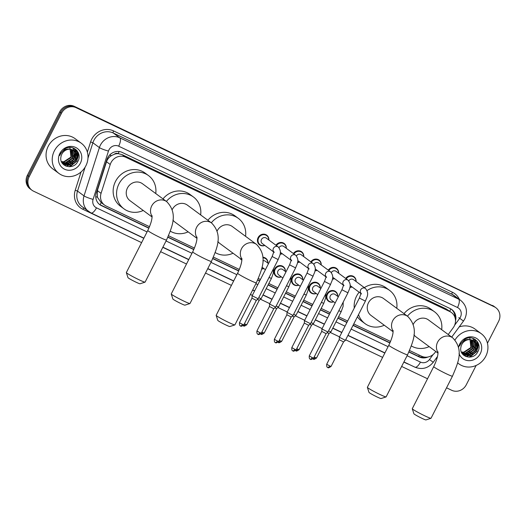 <?xml version="1.0" encoding="UTF-8"?>
<svg xmlns="http://www.w3.org/2000/svg" width="526" height="526" viewBox="0 0 526 526"><rect width="100%" height="100%" fill="white"/><g stroke="black" fill="none" stroke-linecap="round" stroke-linejoin="round"><path stroke-width="0.79" d="M333.688 301.806A6.01 5.569 -53.5 0 1 328.428 301.188A6.01 5.569 -53.5 0 1 326.962 293.955A6.01 5.569 -53.5 0 1 335.568 291.516A6.01 5.569 -53.5 0 1 337.705 296.368M316.244 293.501A6.01 5.569 -53.5 0 1 310.978 292.883A6.01 5.569 -53.5 0 1 309.512 285.651A6.01 5.569 -53.5 0 1 318.125 283.212A6.01 5.569 -53.5 0 1 320.262 288.064M298.801 285.197A6.01 5.569 -53.5 0 1 293.534 284.573A6.01 5.569 -53.5 0 1 292.068 277.34A6.01 5.569 -53.5 0 1 300.681 274.907A6.01 5.569 -53.5 0 1 302.818 279.753M281.351 276.886A6.01 5.569 -53.5 0 1 276.091 276.268A6.01 5.569 -53.5 0 1 274.625 269.036A6.01 5.569 -53.5 0 1 283.231 266.597A6.01 5.569 -53.5 0 1 285.368 271.449M263.907 268.582A6.01 5.569 -53.5 0 1 261.6 268.983M241.855 260.068A6.01 5.569 -53.5 0 1 241.197 259.653A6.01 5.569 -53.5 0 1 239.935 258.312M334.635 278.681A6.01 5.569 -53.5 0 1 332.425 279.082M317.185 270.377A6.01 5.569 -53.5 0 1 314.982 270.778M299.741 262.066A6.01 5.569 -53.5 0 1 297.538 262.474M282.298 253.762A6.01 5.569 -53.5 0 1 280.088 254.163M352.078 286.986A6.01 5.569 -53.5 0 1 349.875 287.393M264.848 245.458A6.01 5.569 -53.5 0 1 259.588 244.84A6.01 5.569 -53.5 0 1 258.121 237.601A6.01 5.569 -53.5 0 1 266.728 235.168A6.01 5.569 -53.5 0 1 268.871 240.014M448.231 334.529L453.182 327.783A11.27 10.435 126.5 0 0 454.214 326.113A11.27 10.435 126.5 0 0 451.466 312.549A11.27 10.435 126.5 0 0 449.875 311.596L125.53 157.162A11.27 10.435 126.5 0 0 110.236 164.493L101.064 193.331A11.27 10.435 126.5 0 0 104.556 205.087A11.27 10.435 126.5 0 0 106.147 206.041L149.522 226.693M114.267 154.269A11.27 10.435 -53.5 0 1 118.376 153.691L118.205 153.612A3.754 3.478 126.5 0 0 114.267 154.269L111.492 155.604C109.092 157.083 107.436 159.135 106.522 161.752L97.349 190.59L97.409 197.191L101.124 202.556L104.556 205.087M451.466 312.549L446.436 309.058L122.098 154.631L118.376 153.691M409.57 350.513L421.602 356.24A11.27 10.435 126.5 0 0 435.127 352.394L435.784 351.493M168.544 235.753L194.429 248.075M213.444 257.129L239.33 269.457M258.351 278.51L260.423 279.497M268.832 283.501L277.873 287.807M286.275 291.812L295.316 296.112M303.719 300.116L312.76 304.416M321.169 308.42L330.21 312.727M338.613 316.731L347.653 321.031M353.761 323.937L390.548 341.459M262.875 257.273A6.01 5.569 -53.5 0 1 265.788 258.292A6.01 5.569 -53.5 0 1 267.925 263.145M345.733 278.478A6.01 5.569 -53.5 0 1 353.959 276.702A6.01 5.569 -53.5 0 1 356.095 281.548M328.29 270.167A6.01 5.569 -53.5 0 1 336.515 268.392A6.01 5.569 -53.5 0 1 338.652 273.244M310.846 261.863A6.01 5.569 -53.5 0 1 319.065 260.087A6.01 5.569 -53.5 0 1 321.208 264.933M293.396 253.558A6.01 5.569 -53.5 0 1 301.622 251.783A6.01 5.569 -53.5 0 1 303.758 256.629M275.953 245.248A6.01 5.569 -53.5 0 1 284.178 243.472A6.01 5.569 -53.5 0 1 286.315 248.325M455.503 320.847A11.27 10.435 126.5 0 0 451.867 309.59A11.27 10.435 126.5 0 0 450.276 308.637L122.15 152.402A11.27 10.435 126.5 0 0 106.85 159.733L96.304 192.897A11.27 10.435 126.5 0 0 99.795 204.653A11.27 10.435 126.5 0 0 101.386 205.607L148.871 228.218M451.4 309.268A11.27 10.435 -53.5 0 1 454.99 317.494M78.269 152.632A15.03 13.913 -53.5 0 1 78.229 153.783M78.164 154.48A15.03 13.913 -53.5 0 1 76.546 159.779M478.193 343.051A15.03 13.913 -53.5 0 1 478.154 344.201M478.088 344.898A15.03 13.913 -53.5 0 1 476.471 350.191M476.129 365.465L466.286 384.776A11.27 10.435 -53.5 0 1 451.735 390.299L446.535 387.82M141.599 242.631L33.546 191.181A11.27 10.435 -53.5 0 1 31.954 190.228A11.27 10.435 -53.5 0 1 29.2 176.664L61.535 113.202A11.27 10.435 -53.5 0 1 76.092 107.679L494.282 306.789A11.27 10.435 -53.5 0 1 495.873 307.749A11.27 10.435 -53.5 0 1 498.622 321.314L487.457 343.228M427.533 378.773L401.627 366.438M382.626 357.391L345.681 339.803M339.572 336.89L330.236 332.445M322.122 328.586L312.792 324.141M304.679 320.281L295.342 315.837M287.235 311.971L277.899 307.526M269.785 303.666L260.455 299.222M252.342 295.362L250.409 294.442M231.407 285.394L205.508 273.06M186.5 264.013L160.601 251.678M31.954 190.228L30.127 188.88A11.27 10.435 -53.5 0 1 27.378 175.316L59.714 111.854A11.27 10.435 -53.5 0 1 74.265 106.331L493.368 306.119A11.27 10.435 -53.5 0 1 494.959 307.072A11.27 10.435 -53.5 0 0 493.368 306.119L75.179 107.002L494.282 306.789M59.714 111.854L60.628 112.525A11.27 10.435 -53.5 0 1 75.179 107.002A11.27 10.435 -53.5 0 0 60.628 112.525L28.286 175.986L60.628 112.525L61.535 113.202M31.041 189.551A11.27 10.435 -53.5 0 1 28.286 175.986A11.27 10.435 -53.5 0 0 31.041 189.551M77.342 151.37A15.03 13.913 -53.5 0 1 76.855 155.88A15.03 13.913 -53.5 0 0 77.342 151.37M76.204 157.853A15.03 13.913 -53.5 0 1 75.632 159.102A15.03 13.913 -53.5 0 0 76.204 157.853L75.376 159.779L71.753 163.856M477.266 341.782A15.03 13.913 -53.5 0 1 476.786 346.299A15.03 13.913 -53.5 0 0 477.266 341.782M476.129 348.271A15.03 13.913 -53.5 0 1 475.557 349.52A15.03 13.913 -53.5 0 0 476.129 348.271L475.3 350.198L471.677 354.268M408.899 352.025L419.294 356.976A11.27 10.435 126.5 0 0 428.019 356.996M167.873 237.265L193.778 249.6M212.78 258.641L238.679 270.975M257.681 280.023L259.673 280.969M268.082 284.974L277.117 289.28M285.526 293.284L294.567 297.584M302.969 301.589L312.01 305.889M320.419 309.893L329.454 314.2M337.863 318.204L346.904 322.504M353.012 325.416L389.897 342.978M148.957 228.021L100.473 204.93A11.27 10.435 -53.5 0 1 99.348 204.298M424.502 357.108A11.27 10.435 -53.5 0 1 418.38 356.299L408.991 351.828M389.99 342.781L353.11 325.219M347.002 322.313L337.962 318.006M329.552 314.002L320.518 309.702M312.109 305.698L303.068 301.398M294.665 297.394L285.625 293.087M277.215 289.083L268.181 284.783M259.772 280.779L257.773 279.825M238.771 270.778L212.866 258.444M193.864 249.396L167.965 237.068M476.247 350.027A15.03 13.913 126.5 0 0 477.937 343.879M477.963 343.346A15.03 13.913 126.5 0 0 477.963 342.584M76.316 159.608A15.03 13.913 126.5 0 0 78.012 153.46M78.032 152.928A15.03 13.913 126.5 0 0 78.032 152.165M492.454 305.442A11.27 10.435 -53.5 0 1 494.045 306.395L495.873 307.749M455.01 339.98A18.785 17.391 -53.5 0 1 481.205 333.642A18.785 17.391 -53.5 0 1 485.787 356.247A18.785 17.391 -53.5 0 1 458.882 363.86A18.785 17.391 -53.5 0 1 457.607 362.815M459.172 326.935A18.785 17.391 -53.5 0 1 475.037 329.085L481.205 333.642M462.834 353.985L468.087 355.372L475.221 350.71L475.234 342.656L473.65 340.861M461.841 353.045L463.018 354.116L468.456 355.642L475.583 350.973L475.596 342.926L473.834 340.993L470.474 339.697A8.488 7.864 -53.5 0 0 461.782 344.517A8.488 7.864 -53.5 0 0 460.94 347.048C458.501 356.957 473.19 361.027 477.575 352.15C482.98 343.748 473.012 334.01 464.912 339.25L460.401 344.07L459.639 345.957L460.572 344.122C463.228 340.289 466.529 338.816 470.474 339.697M462.157 353.387L466.641 354.3L473.768 349.639L473.788 341.584L472.867 340.401M462.321 353.538L467.003 354.57L474.136 349.908L474.15 341.854L473.071 340.506M461.677 352.749L465.188 353.229L472.322 348.567L472.019 340.039M461.762 352.907L465.549 353.498L472.683 348.837L472.696 340.782L472.236 340.118M461.335 352.006L463.741 352.157L470.869 347.495L471.086 339.789M461.42 352.21L464.103 352.427L471.237 347.765L471.329 339.842M458.567 347.462A12.249 11.342 -53.5 0 1 459.777 343.866A12.249 11.342 -53.5 0 1 475.589 337.863A12.249 11.342 -53.5 0 1 480.31 353.643A12.249 11.342 -53.5 0 1 469.139 360.685A12.249 11.342 -53.5 0 1 459.04 353.551M469.784 337.633L470.895 347.272L469.974 348.823M462.775 354.366L463.321 354.333M463.38 354.327L463.985 354.254M464.419 354.182L467.653 353.058M473.775 344.865L473.919 341.815M473.88 341.446L472.927 338.343M463.912 355.438L465.431 355.326M465.865 355.254L469.1 354.13M475.221 345.937L475.373 342.886M475.326 342.518L474.025 338.783M465.72 356.503L470.553 355.201M476.674 347.009L475.261 339.513M469.869 357.134L476.931 351.407L477.167 341.348M468.778 352.131L472.401 348.054L473.229 346.128M470.224 353.202L473.854 349.126L474.682 347.199M469.021 357.174L476.753 351.269L476.826 340.933M430.978 418.295L425.948 419.919A6.766 0.454 -153 0 1 422.003 418.348A6.766 0.454 -153 0 1 413.923 413.791L412.272 408.761A10.52 0.704 27 0 0 424.844 415.849A10.52 0.704 27 0 0 430.978 418.295A10.52 0.704 27 0 0 431.024 418.262L452.465 376.175A10.52 0.704 -153 0 1 446.291 373.762A10.52 0.704 -153 0 1 433.72 366.622L412.279 408.709A10.52 0.704 27 0 0 412.272 408.761M438.02 352.453A10.52 9.738 126.5 0 1 437.639 342.097A10.52 9.738 126.5 0 1 451.223 336.942A10.52 9.738 126.5 0 1 452.708 337.837L428.434 319.9A10.52 9.738 126.5 0 0 413.364 324.167A10.52 9.738 126.5 0 0 413.239 324.417M407.426 316.179A20.665 19.133 -53.5 0 1 434.456 311.74A20.665 19.133 -53.5 0 1 441.676 329.69M404.001 313.647A20.665 19.133 -53.5 0 1 431.031 309.209L434.456 311.74M413.942 334.812A10.52 9.738 126.5 0 0 415.928 336.824L438 353.13M429.17 346.608A20.665 19.133 -53.5 0 1 411.332 345.937M386.077 396.913L381.041 398.537A6.766 0.454 -153 0 1 377.096 396.966A6.766 0.454 -153 0 1 369.015 392.409L367.372 387.379A10.52 0.704 27 0 0 379.943 394.467A10.52 0.704 27 0 0 386.077 396.913A10.52 0.704 27 0 0 386.117 396.88L407.565 354.794A10.52 0.704 -153 0 1 401.384 352.381A10.52 0.704 -153 0 1 388.813 345.24L367.372 387.327A10.52 0.704 27 0 0 367.372 387.379M393.113 331.071A10.52 9.738 126.5 0 1 392.731 320.715A10.52 9.738 126.5 0 1 406.315 315.567A10.52 9.738 126.5 0 1 407.801 316.455L383.526 298.518A10.52 9.738 126.5 0 0 368.456 302.785A10.52 9.738 126.5 0 0 371.021 315.442L393.093 331.748M367.082 290.562A20.665 19.133 -53.5 0 1 389.556 290.359A20.665 19.133 -53.5 0 1 396.768 308.308M354.274 308.039A20.665 19.133 -53.5 0 1 356.529 296.204A20.665 19.133 -53.5 0 1 359.14 292.206M364.301 287.61A20.665 19.133 -53.5 0 1 386.13 287.834L389.556 290.359M384.269 325.226A20.665 19.133 -53.5 0 1 364.998 323.602A20.665 19.133 -53.5 0 1 358.541 314.561M364.998 323.602L361.572 321.07A20.665 19.133 -53.5 0 1 357.424 316.757M234.859 324.917L229.823 326.534A6.766 0.454 -153 0 1 225.878 324.963A6.766 0.454 -153 0 1 217.797 320.413L216.153 315.383A10.52 0.704 27 0 0 228.725 322.471A10.52 0.704 27 0 0 234.859 324.917A10.52 0.704 27 0 0 234.898 324.884L256.346 282.797A10.52 0.704 -153 0 1 250.166 280.384A10.52 0.704 -153 0 1 237.601 273.244L216.153 315.33A10.52 0.704 27 0 0 216.153 315.383M241.894 259.075A10.52 9.738 126.5 0 1 241.513 248.719A10.52 9.738 126.5 0 1 255.097 243.564A10.52 9.738 126.5 0 1 256.583 244.458L232.308 226.522A10.52 9.738 126.5 0 0 217.238 230.782A10.52 9.738 126.5 0 0 217.113 231.039M211.301 222.8A20.665 19.133 -53.5 0 1 238.337 218.362A20.665 19.133 -53.5 0 1 245.557 236.305M207.875 220.269A20.665 19.133 -53.5 0 1 234.912 215.831L238.337 218.362M217.823 241.427A10.52 9.738 126.5 0 0 219.809 243.446L241.881 259.752M233.051 253.23A20.665 19.133 -53.5 0 1 215.213 252.559M189.952 303.535L184.922 305.159A6.766 0.454 -153 0 1 180.977 303.587A6.766 0.454 -153 0 1 172.896 299.031L171.246 294.001A10.52 0.704 27 0 0 183.817 301.089A10.52 0.704 27 0 0 189.952 303.535A10.52 0.704 27 0 0 189.998 303.502L211.439 261.415A10.52 0.704 -153 0 1 205.265 259.002A10.52 0.704 -153 0 1 192.694 251.862L171.246 293.949A10.52 0.704 27 0 0 171.246 294.001M196.994 237.693A10.52 9.738 126.5 0 1 196.612 227.337A10.52 9.738 126.5 0 1 210.19 222.182A10.52 9.738 126.5 0 1 211.676 223.077L187.407 205.14A10.52 9.738 126.5 0 0 172.337 209.401A10.52 9.738 126.5 0 0 172.212 209.657M166.4 201.419A20.665 19.133 -53.5 0 1 193.43 196.98A20.665 19.133 -53.5 0 1 200.649 214.924M162.975 198.887A20.665 19.133 -53.5 0 1 190.004 194.449L193.43 196.98M172.916 220.052A10.52 9.738 126.5 0 0 174.902 222.064L196.974 238.37M188.144 231.848A20.665 19.133 -53.5 0 1 170.306 231.177M145.051 282.153L140.015 283.777A6.766 0.454 -153 0 1 136.07 282.206A6.766 0.454 -153 0 1 127.989 277.649L126.345 272.619A10.52 0.704 27 0 0 138.917 279.707A10.52 0.704 27 0 0 145.051 282.153A10.52 0.704 27 0 0 145.091 282.12L166.532 240.034A10.52 0.704 -153 0 1 160.358 237.62A10.52 0.704 -153 0 1 147.786 230.48L126.345 272.567A10.52 0.704 27 0 0 126.345 272.619M152.086 216.311A10.52 9.738 126.5 0 1 151.705 205.955A10.52 9.738 126.5 0 1 165.289 200.8A10.52 9.738 126.5 0 1 166.775 201.695L142.5 183.758A10.52 9.738 126.5 0 0 127.43 188.025A10.52 9.738 126.5 0 0 129.994 200.682L152.067 216.988M143.243 210.466A20.665 19.133 -53.5 0 1 123.965 208.842A20.665 19.133 -53.5 0 1 118.929 183.975A20.665 19.133 -53.5 0 1 148.529 175.599A20.665 19.133 -53.5 0 1 155.742 193.548M123.965 208.842L120.539 206.31A20.665 19.133 -53.5 0 1 115.503 181.444A20.665 19.133 -53.5 0 1 145.104 173.067L148.529 175.599M348.784 280.864A3.38 3.13 -53.5 0 1 353.538 279.661L365.504 288.498A3.38 3.13 -53.5 0 0 360.81 293.232M346.246 278.852A5.635 5.221 -53.5 0 1 353.965 277.169A5.635 5.221 -53.5 0 1 355.984 281.463M359.363 298.051L365.386 301.122L345.404 340.342L339.382 337.265L359.363 298.051C360.77 294.317 361.25 292.64 360.79 293.021L361.487 293.935M327.777 367.49A2.439 0.907 -64.5 0 0 327.829 367.529A2.439 0.907 -64.5 0 0 329.624 365.872L331.058 366.431L343.55 341.913L339.198 339.697L339.382 337.271M351.966 286.9A5.635 5.221 -53.5 0 1 349.908 287.183M331.341 272.553A3.38 3.13 -53.5 0 1 336.094 271.35L348.061 280.194A3.38 3.13 -53.5 0 0 343.36 284.928M328.796 270.548A5.635 5.221 -53.5 0 1 336.522 268.865A5.635 5.221 -53.5 0 1 338.534 273.158M341.913 289.747L347.942 292.818L327.954 332.031L321.932 328.967L341.913 289.747C343.327 286.012 343.807 284.336 343.346 284.717L344.037 285.631M310.327 359.186A2.439 0.907 -64.5 0 0 310.386 359.219A2.439 0.907 -64.5 0 0 312.174 357.562L313.614 358.121L326.1 333.609L321.748 331.393L321.932 328.967M334.516 278.596A5.635 5.221 -53.5 0 1 332.465 278.879M313.89 264.249A3.38 3.13 -53.5 0 1 318.644 263.046L330.611 271.883A3.38 3.13 -53.5 0 0 325.916 276.623M311.353 262.237A5.635 5.221 -53.5 0 1 319.072 260.554A5.635 5.221 -53.5 0 1 321.09 264.848M324.47 281.436L330.499 284.507L310.511 323.727L304.488 320.65L324.47 281.436C325.883 277.702 326.357 276.025 325.903 276.413L326.593 277.327M292.883 350.881A2.439 0.907 -64.5 0 0 292.943 350.914A2.439 0.907 -64.5 0 0 294.731 349.257L296.164 349.816L308.657 325.305L304.304 323.089L304.488 320.656M317.073 270.292A5.635 5.221 -53.5 0 1 315.021 270.574M296.447 255.945A3.38 3.13 -53.5 0 1 301.201 254.742L313.167 263.579A3.38 3.13 -53.5 0 0 308.473 268.313M293.909 253.933A5.635 5.221 -53.5 0 1 301.628 252.25A5.635 5.221 -53.5 0 1 303.647 256.543M307.026 273.132L313.049 276.203L293.067 315.422L287.045 312.345L307.026 273.132C308.433 269.397 308.913 267.721 308.453 268.102L309.15 269.016M275.44 342.571A2.439 0.907 -64.5 0 0 275.493 342.61A2.439 0.907 -64.5 0 0 277.287 340.953L278.721 341.512L291.213 316.994L286.861 314.778L287.045 312.352M299.629 261.981A5.635 5.221 -53.5 0 1 297.571 262.264M279.004 247.634A3.38 3.13 -53.5 0 1 283.757 246.431L295.724 255.274A3.38 3.13 -53.5 0 0 291.023 260.008M276.459 245.629A5.635 5.221 -53.5 0 1 284.185 243.946A5.635 5.221 -53.5 0 1 286.197 248.239M289.576 264.828L295.605 267.898L275.617 307.112L269.595 304.048L289.576 264.828C290.99 261.093 291.47 259.417 291.01 259.798L291.7 260.712M257.99 334.266A2.439 0.907 -64.5 0 0 258.049 334.299A2.439 0.907 -64.5 0 0 259.837 332.642L261.277 333.201L273.763 308.69L269.411 306.474L269.595 304.048M282.179 253.677A5.635 5.221 -53.5 0 1 280.128 253.959M273.579 251.901L262.29 243.564A3.38 3.13 -53.5 0 1 261.468 239.494A3.38 3.13 -53.5 0 1 266.307 238.127L278.274 246.964A3.38 3.13 -53.5 0 0 273.579 251.704M264.736 245.372A5.635 5.221 -53.5 0 1 260.041 244.702A5.635 5.221 -53.5 0 1 258.66 237.923A5.635 5.221 -53.5 0 1 266.735 235.635A5.635 5.221 -53.5 0 1 268.753 239.928M272.133 256.517L278.162 259.588L258.174 298.807L252.151 295.73L272.133 256.517C273.546 252.782 274.02 251.106 273.566 251.494L274.256 252.408M240.546 325.962A2.439 0.907 -64.5 0 0 240.606 325.995A2.439 0.907 -64.5 0 0 242.394 324.338L243.827 324.897L256.32 300.385L251.967 298.17L252.151 295.737M335.2 302.923L331.13 299.919A3.38 3.13 -53.5 0 1 330.308 295.849A3.38 3.13 -53.5 0 1 335.147 294.475L338.31 296.815M333.576 301.72A5.635 5.221 -53.5 0 1 328.875 301.056A5.635 5.221 -53.5 0 1 327.501 294.271A5.635 5.221 -53.5 0 1 335.575 291.989A5.635 5.221 -53.5 0 1 337.593 296.283M313.253 359.054A2.439 0.907 -64.5 0 0 313.305 359.087A2.439 0.907 -64.5 0 0 315.1 357.43L316.534 357.989L329.026 333.477L327.165 332.708M338.829 310.695L341.196 311.655L330.887 331.899L328.52 330.939M317.757 294.619L313.687 291.608A3.38 3.13 -53.5 0 1 312.858 287.538A3.38 3.13 -53.5 0 1 317.704 286.17L320.867 288.511M316.126 293.416A5.635 5.221 -53.5 0 1 311.431 292.745A5.635 5.221 -53.5 0 1 310.057 285.966A5.635 5.221 -53.5 0 1 318.131 283.685A5.635 5.221 -53.5 0 1 320.15 287.978M295.803 350.75A2.439 0.907 -64.5 0 0 295.862 350.783A2.439 0.907 -64.5 0 0 297.657 349.126L299.09 349.685L311.576 325.173L309.722 324.397M321.386 302.391L323.753 303.351L313.437 323.595L311.07 322.629M300.307 286.308L296.237 283.304A3.38 3.13 -53.5 0 1 295.415 279.234A3.38 3.13 -53.5 0 1 300.261 277.866L303.423 280.2M298.683 285.112A5.635 5.221 -53.5 0 1 293.988 284.441A5.635 5.221 -53.5 0 1 292.614 277.662A5.635 5.221 -53.5 0 1 300.681 275.374A5.635 5.221 -53.5 0 1 302.7 279.668M278.359 342.439A2.439 0.907 -64.5 0 0 278.418 342.472A2.439 0.907 -64.5 0 0 280.207 340.815L281.64 341.381L294.133 316.862L292.272 316.093M303.943 294.08L306.31 295.04L295.993 315.284L293.626 314.324M282.863 278.004L278.793 274.999A3.38 3.13 -53.5 0 1 277.971 270.929A3.38 3.13 -53.5 0 1 282.81 269.555L285.98 271.896M281.239 276.801A5.635 5.221 -53.5 0 1 276.538 276.137A5.635 5.221 -53.5 0 1 275.164 269.351A5.635 5.221 -53.5 0 1 283.238 267.07A5.635 5.221 -53.5 0 1 285.256 271.363M260.916 334.135A2.439 0.907 -64.5 0 0 260.968 334.168A2.439 0.907 -64.5 0 0 262.763 332.511L264.197 333.07L276.689 308.558L274.828 307.789M286.492 285.776L288.859 286.736L278.55 306.98L276.183 306.02M262.895 260.751A3.38 3.13 -53.5 0 1 265.367 261.251L268.53 263.592M262.908 257.806A5.635 5.221 -53.5 0 1 265.794 258.766A5.635 5.221 -53.5 0 1 267.813 263.059M243.472 325.831A2.439 0.907 -64.5 0 0 243.525 325.864A2.439 0.907 -64.5 0 0 245.32 324.207L246.753 324.766L259.239 300.254L257.385 299.478M269.049 277.472L271.416 278.432L261.1 298.676L258.733 297.709M263.789 268.497A5.635 5.221 -53.5 0 1 261.652 268.773M54.369 150.837A18.785 17.391 -53.5 0 1 81.28 143.223A18.785 17.391 -53.5 0 1 85.863 165.828A18.785 17.391 -53.5 0 1 58.951 173.442A18.785 17.391 -53.5 0 1 54.369 150.837M58.951 173.442L52.784 168.885A18.785 17.391 -53.5 0 1 48.208 146.281A18.785 17.391 -53.5 0 1 75.113 138.667L81.28 143.223M62.91 163.566L68.163 164.954L75.297 160.292L75.31 152.238L73.719 150.443M61.91 162.633L63.087 163.698L68.525 165.223L75.659 160.561L75.672 152.507L73.903 150.574L70.55 149.279A8.488 7.864 -53.5 0 0 61.858 154.105A8.488 7.864 -53.5 0 0 61.009 156.63C58.577 166.538 73.259 170.608 77.651 161.732C83.049 153.329 73.081 143.591 64.987 148.832L60.477 153.651L59.714 155.538L60.648 153.704C63.298 149.871 66.598 148.398 70.55 149.279M62.232 162.968L66.71 163.882L73.844 159.22L73.857 151.166L72.943 149.982M62.397 163.126L67.078 164.151L74.205 159.49L74.219 151.435L73.147 150.088M61.752 162.33L65.263 162.81L72.391 158.148L72.088 149.621M61.831 162.488L65.625 163.08L72.759 158.418L72.772 150.364L72.312 149.706M61.41 161.587L63.81 161.738L70.944 157.077L71.161 149.371M61.489 161.791L64.179 162.008L71.306 157.346L71.398 149.423M80.379 163.224A12.249 11.342 -53.5 0 1 64.567 169.221A12.249 11.342 -53.5 0 1 59.852 153.447A12.249 11.342 -53.5 0 1 75.665 147.444A12.249 11.342 -53.5 0 1 80.379 163.224M69.859 147.214L70.964 156.853L70.05 158.411M62.85 163.948L63.39 163.915M63.449 163.908L64.054 163.836M64.488 163.764L67.722 162.639M73.844 154.447L73.995 151.396M73.949 151.028L72.996 147.924M63.988 165.019L65.507 164.908M65.941 164.835L69.176 163.711M75.297 155.518L75.442 152.468M75.402 152.099L74.1 148.365M65.796 166.084L70.622 164.783M76.743 156.59L75.33 149.095M69.938 166.716L77.006 160.989L77.237 150.929M68.847 161.712L72.476 157.636L73.305 155.709M70.3 162.784L73.923 158.707L74.751 156.781M69.09 166.755L76.822 160.851L76.901 150.515M109.638 155.052A11.27 1.473 17.6 0 0 111.492 155.604M449.737 311.274A11.27 4.195 -64.5 0 0 450.802 308.907M418.578 356.391A11.27 4.195 -64.5 0 0 419.327 355.162M100.012 204.693A11.27 4.195 -64.5 0 0 101.229 202.628M95.758 196.678A11.27 1.473 17.6 0 0 97.409 197.191M118.205 153.612A11.27 4.195 -64.5 0 0 119.172 151.527M446.436 309.058L449.875 311.596M97.349 190.59L101.064 193.331M106.522 161.752L110.236 164.493M122.098 154.631L125.53 157.162M454.609 325.252L459.711 318.302A7.515 6.956 126.5 0 0 460.395 317.191A7.515 6.956 126.5 0 0 457.502 307.513L118.666 146.182A7.515 6.956 126.5 0 0 108.961 149.864A7.515 6.956 126.5 0 0 108.468 151.067L93.102 199.367A7.515 6.956 126.5 0 0 96.495 207.842L147.056 231.92M90.807 212.833A15.03 13.913 -53.5 0 1 88.684 211.564A15.03 13.913 -53.5 0 1 84.028 195.889L99.388 147.589A15.03 13.913 -53.5 0 1 100.381 145.176A15.03 13.913 -53.5 0 1 119.783 137.812L458.619 299.143A15.03 13.913 -53.5 0 1 460.743 300.418L454.234 295.605A15.03 13.913 126.5 0 0 452.11 294.336L113.274 133.006A15.03 13.913 126.5 0 0 93.871 140.37A15.03 13.913 126.5 0 0 92.885 142.776L87.974 158.208M87.355 152.145L90.61 141.908A16.904 15.655 -53.5 0 1 113.557 130.915L452.393 292.246A1.88 0.697 -64.5 0 0 452.11 294.336L458.619 299.143A7.515 2.794 115.5 0 1 457.502 307.513M90.61 141.908L92.885 142.776L99.388 147.589A7.515 0.98 17.6 0 0 108.468 151.067M452.393 292.246A16.904 15.655 -53.5 0 1 459.435 299.445M408.945 364.334A16.904 15.655 -53.5 0 1 406.828 363.519L403.843 362.098M384.835 353.051L347.89 335.457M341.782 332.55L332.741 328.244M324.338 324.246L315.298 319.94M306.895 315.935L297.854 311.635M289.445 307.631L280.404 303.324M272.001 299.327L262.961 295.02M254.558 291.016L252.625 290.096M233.623 281.048L207.717 268.72M188.716 259.666L162.817 247.338M143.808 238.291L82.871 209.276A16.904 15.655 -53.5 0 1 75.251 190.208L81.05 171.963M76.092 107.679L74.265 106.331M29.2 176.664L27.378 175.316M118.666 146.182A7.515 2.794 115.5 0 0 119.783 137.812L113.274 133.006A1.88 0.697 -64.5 0 1 113.557 130.915M93.102 199.367A7.515 0.98 17.6 0 1 84.028 195.889L77.519 191.083A15.03 13.913 126.5 0 0 82.174 206.751L90.978 212.938L143.887 238.133M85.133 167.136L77.519 191.083L75.251 190.208M407.085 355.727L420.445 362.085A7.515 6.956 126.5 0 0 429.459 359.521L433.135 354.511M166.058 240.967L191.964 253.295M210.965 262.349L236.864 274.677M255.873 283.724L257.799 284.645M266.209 288.649L275.249 292.956M283.652 296.953L292.693 301.26M301.102 305.264L310.136 309.564M318.546 313.568L327.586 317.875M335.989 321.873L345.03 326.179M351.138 329.085L388.083 346.68M83.91 208.033A1.88 0.697 -64.5 0 0 82.871 209.276M96.495 207.842A7.515 2.794 115.5 0 1 90.978 212.938M420.445 362.085A7.515 2.794 115.5 0 1 414.935 367.187C422.102 369.936 428.203 368.305 433.24 362.276L437.494 356.477M429.459 359.521L433.24 362.276M459.711 318.302L463.485 321.064L451.716 337.1M458.797 317.632L461.059 319.282M418.38 356.299L419.294 356.976M100.473 204.93L101.386 205.607M76.52 150.101L76.27 150.896M76.204 151.087L75.724 152.599M75.645 152.849L75.488 153.336M74.935 155.085L73.607 159.266M72.989 161.193L72.266 163.468M478.081 342.807A15.03 13.913 -53.5 0 1 478.062 343.754M478.022 344.359A15.03 13.913 -53.5 0 1 476.359 350.112M477.391 342.064A15.03 13.913 -53.5 0 1 476.668 347.186M478.535 343.899A15.405 14.261 -53.5 0 1 478.318 345.792M478.095 346.831A15.405 14.261 -53.5 0 1 476.786 350.342M329.624 365.872L326.705 364.216L339.198 339.697M312.174 357.562L309.262 355.905L321.748 331.393M294.731 349.257L291.812 347.601L304.304 323.082M277.287 340.953L274.368 339.296L286.861 314.778M259.837 332.642L256.925 330.985L269.411 306.474M242.394 324.338L239.475 322.681L251.967 298.163M336.344 300.681A3.38 3.13 -53.5 0 1 336.62 300.136M315.1 357.43L314.193 356.983M318.894 292.377A3.38 3.13 -53.5 0 1 319.177 291.825M297.657 349.126L296.749 348.672M301.451 284.073A3.38 3.13 -53.5 0 1 301.733 283.521M280.207 340.815L279.299 340.368M284.007 275.762A3.38 3.13 -53.5 0 1 284.283 275.216M262.763 332.511L261.856 332.064M266.557 267.458A3.38 3.13 -53.5 0 1 266.84 266.906M245.32 324.207L244.412 323.753M78.15 152.389A15.03 13.913 -53.5 0 1 78.137 153.336M78.098 153.94A15.03 13.913 -53.5 0 1 76.434 159.694M77.46 151.646A15.03 13.913 -53.5 0 1 76.737 156.768M78.604 153.48A15.405 14.261 -53.5 0 1 78.387 155.374M78.17 156.413A15.405 14.261 -53.5 0 1 76.862 159.924M463.485 321.064L464.806 318.914C467.93 311.655 466.575 305.488 460.743 300.418M162.896 247.181L188.795 259.515M207.796 268.562L233.702 280.897M252.704 289.944L254.637 290.865M263.039 294.862L272.08 299.169M280.49 303.173L289.524 307.473M297.933 311.477L306.974 315.784M315.376 319.782L324.417 324.088M332.826 328.092L341.861 332.393M347.969 335.305L384.914 352.893M403.922 361.941L414.935 367.187M71.924 163.731L72.601 161.6M73.107 160.016L74.902 154.361M75.119 153.677L75.31 153.092M75.553 152.323L76.066 150.712M76.119 150.541L76.323 149.91M458.882 363.86L457.581 362.901M452.708 337.837C464.458 350.092 457.798 363.341 452.465 376.175M437.974 351.782C438.211 355.182 436.797 360.132 433.72 366.622M407.801 316.455C419.557 328.711 412.897 341.959 407.565 354.794M393.067 330.407C393.31 333.806 391.89 338.751 388.813 345.24M256.583 244.458C268.339 256.714 261.678 269.963 256.346 282.797M241.855 258.404C242.091 261.803 240.671 266.754 237.601 273.244M211.676 223.077C223.432 235.332 216.771 248.581 211.439 261.415M196.948 237.022C197.184 240.421 195.771 245.372 192.694 251.862M166.775 201.695C178.524 213.95 171.87 227.199 166.532 240.034M152.04 215.64C152.284 219.046 150.863 223.991 147.786 230.48M331.058 366.431C326.988 369.186 328.277 366.918 327.829 367.529L327.619 367.411C328.02 367.168 326.449 368.22 326.705 364.216M365.386 301.122C366.655 297.348 369.699 293.817 365.504 288.498M353.965 277.169L352.177 275.848M350.112 285.533L360.803 293.436M343.544 341.92L345.404 340.342M313.614 358.121C309.544 360.875 310.833 358.614 310.386 359.219L310.169 359.107C310.577 358.863 308.999 359.915 309.262 355.905M347.942 292.818C349.211 289.044 352.249 285.506 348.061 280.194M336.522 268.865L334.733 267.543M332.662 277.228L343.36 285.131M326.1 333.609L327.954 332.031M296.164 349.816C292.094 352.571 293.383 350.309 292.943 350.914L292.726 350.796C293.133 350.559 291.555 351.611 291.812 347.601M330.499 284.507C331.768 280.739 334.806 277.202 330.611 271.883M319.072 260.554L317.29 259.239M315.219 268.924L325.916 276.821M308.657 325.305L310.511 323.727M278.721 341.512C274.651 344.267 275.94 341.999 275.493 342.61L275.282 342.492C275.683 342.248 274.112 343.3 274.368 339.296M313.049 276.203C314.318 272.429 317.362 268.898 313.167 263.579M301.628 252.25L299.84 250.928M297.775 260.613L308.466 268.516M291.207 317L293.067 315.422M261.277 333.201C257.207 335.956 258.496 333.694 258.049 334.299L257.832 334.188C258.24 333.944 256.662 334.996 256.925 330.985M295.605 267.898C296.874 264.124 299.912 260.587 295.724 255.274M284.185 243.946L282.396 242.624M280.325 252.309L291.023 260.212M273.763 308.69L275.617 307.112M243.827 324.897C239.757 327.652 241.046 325.39 240.606 325.995L240.389 325.877C240.796 325.64 239.218 326.692 239.475 322.681M278.162 259.588C279.431 255.82 282.469 252.283 278.274 246.964M266.735 235.635L264.953 234.32M260.041 244.702L258.253 243.387M256.32 300.385L258.174 298.807M316.534 357.989C312.464 360.744 313.752 358.482 313.305 359.087L312.983 358.903M341.196 311.655L343.103 306.369L343.208 302.108M335.575 291.989L333.786 290.668M329.026 333.477L330.88 331.899M328.875 301.056L327.093 299.735M299.09 349.685C295.02 352.44 296.309 350.178 295.862 350.783L295.54 350.599M323.753 303.351L325.653 298.058L325.758 293.804M318.131 283.685L316.343 282.363M311.576 325.173L313.437 323.595M311.431 292.745L309.643 291.43M281.64 341.381C277.57 344.135 278.859 341.867 278.418 342.472L278.096 342.288M306.31 295.04L308.21 289.754L308.315 285.493M300.681 275.374L298.899 274.059M294.133 316.862L295.987 315.291M293.988 284.441L292.2 283.12M264.197 333.07C260.127 335.825 261.415 333.563 260.968 334.168L260.646 333.984M288.859 286.736L290.766 281.449L290.871 277.189M283.238 267.07L281.449 265.748M276.689 308.558L278.543 306.98M276.538 276.137L274.756 274.815M246.753 324.766C242.683 327.52 243.972 325.259 243.525 325.864L243.203 325.679M271.416 278.432L273.316 273.139L273.421 268.885M265.794 258.766L264.006 257.444M262.014 267.182L265.42 269.7M259.239 300.254L261.1 298.676"/></g></svg>
